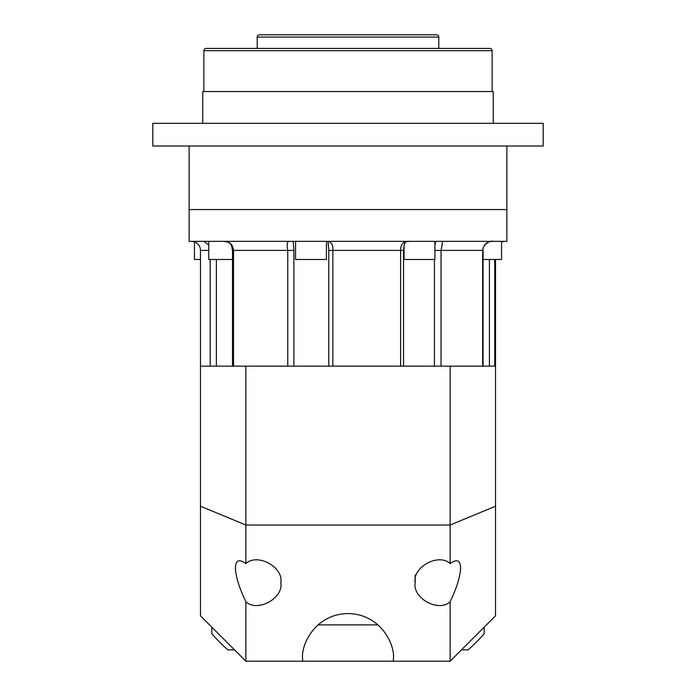 <?xml version="1.0" encoding="UTF-8"?>
<svg xmlns="http://www.w3.org/2000/svg" width="696" height="696" viewBox="0 0 696 696"><rect width="100%" height="100%" fill="white"/><g stroke="black" fill="none" stroke-linecap="round" stroke-linejoin="round"><path stroke-width="1.04" d="M378.024 624.886L317.976 624.886M393.336 661.2L393.388 658.929C395.215 645.653 381.599 614.159 348 613.541C314.401 614.159 300.785 645.653 302.612 658.929L302.664 661.2L450.129 661.2L450.129 601.779C456.828 587.694 460.308 576.41 460.569 567.919C460.308 560.158 456.828 558.705 450.129 563.577C438.637 552.72 412.25 567.136 415.173 582.674C412.25 598.221 438.637 612.637 450.129 601.779M280.827 582.674L280.827 582.674C283.75 567.136 257.363 552.72 245.871 563.577C239.172 558.705 235.692 560.158 235.431 567.919C235.692 576.41 239.172 587.694 245.871 601.779C257.363 612.637 283.75 598.221 280.827 582.674M415.173 574.957L415.173 582.674M450.129 366.157L245.871 366.157L245.871 525.028L450.129 525.028L450.129 366.157L495.526 366.157L495.526 615.812L450.129 661.2M302.664 661.2L245.871 661.2L200.474 615.812L200.474 366.157L245.871 366.157M450.129 563.577L450.129 525.028L495.526 506.227M200.474 506.227L245.871 525.028L245.871 563.577M245.871 601.779L245.871 661.2M208.739 245.149L203.893 241.329L208.739 241.329L208.739 259.486L232.507 259.486M191.4 241.329A9.074 9.074 0 0 1 200.474 250.412L200.474 366.157M506.871 146.012L506.871 209.557L189.129 209.557L189.129 241.329L506.871 241.329L506.871 209.557L189.129 209.557L189.129 146.012M434.922 241.329L434.922 259.486L404.054 259.486L404.054 245.444M326.424 241.338L326.424 259.486L295.556 259.486L295.556 241.329M200.474 259.486L194.454 259.486L194.454 241.86M501.546 241.329L501.546 259.486L483.05 259.486M495.526 259.486L495.526 366.157M482.659 366.157L482.659 250.412C483.659 244.235 487.191 241.216 493.238 241.329L482.746 241.329M287.752 366.157L287.752 250.412C286.648 244.235 287.213 241.216 289.449 241.329L293.155 241.329L293.886 250.412L293.886 366.157M434.922 245.07L435.853 241.329M503.06 241.329L501.546 241.512M293.886 250.412L232.507 250.412C231.411 245.427 232.055 242.008 222.859 241.329C229.288 241.216 232.838 244.235 233.525 250.412L233.525 366.157M400.618 366.157L400.618 250.412C400.548 244.235 403.436 241.216 409.3 241.329C405.742 242.321 404.646 239.563 403.541 250.412L332.845 250.412L332.845 366.157M328.851 250.412L328.773 250.412C327.807 240.085 328.599 241.521 326.085 241.329C331.044 241.216 333.297 244.235 332.845 250.412L328.773 250.412L328.773 366.157M442.151 241.329C442.734 241.216 442.369 244.235 441.046 250.412L441.046 366.157M492.115 91.541L492.115 50.686A2.271 2.271 0 0 0 489.845 48.416L206.155 48.416A2.271 2.271 0 0 0 203.885 50.686L203.885 91.541M438.785 48.416L438.785 37.071A2.271 2.271 0 0 0 436.514 34.8L259.486 34.8A2.271 2.271 0 0 0 257.215 37.071L257.215 48.416M152.816 123.314L543.185 123.314L543.185 146.012L152.816 146.012L152.816 123.314M202.745 123.314L202.745 91.541L493.255 91.541L493.255 123.314M484.172 627.157L484.172 633.769A181.569 181.569 0 0 1 468.095 649.855L461.474 649.855M234.526 649.855L227.905 649.855A181.569 181.569 0 0 1 211.828 633.769L211.828 627.157M208.739 250.412L200.474 250.412M483.05 366.157L483.05 250.412L434.922 250.412M489.401 366.157L489.401 259.486M494.743 259.486L494.743 366.157M210.183 366.157L210.183 259.486M216.369 259.486L216.369 366.157M434.443 366.157L434.443 259.486M492.115 50.686L203.885 50.686M438.785 37.071L257.215 37.071M501.546 241.86L504.6 241.329M493.238 241.329C488.975 240.042 481.797 246.462 483.05 250.412M232.507 250.412L232.507 366.157M403.541 366.157L403.541 250.412"/></g></svg>
